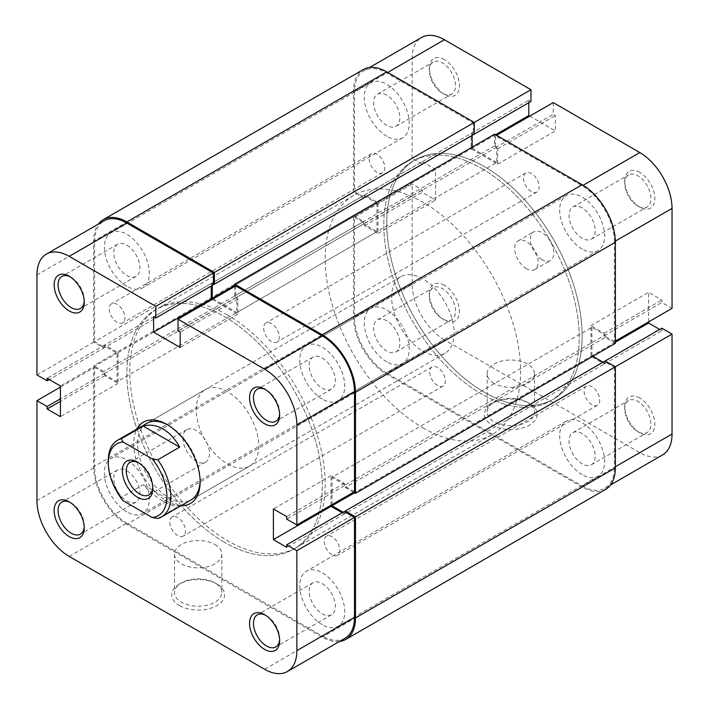 <?xml version="1.0" encoding="UTF-8"?>
<svg xmlns="http://www.w3.org/2000/svg" width="709" height="709" viewBox="0 0 709 709"><rect width="100%" height="100%" fill="white"/><g stroke="black" fill="none" stroke-linecap="round" stroke-linejoin="round"><path stroke-width="0.53" stroke-dasharray="3.54 2.66" d="M126.849 511.88A31.781 18.345 60 0 1 106.093 483.875A31.781 18.345 60 0 1 110.959 458.413A31.781 18.345 60 0 1 126.849 459.981A31.781 18.345 60 0 1 147.614 487.987A31.781 18.345 60 0 1 142.739 513.458A31.781 18.345 60 0 1 126.849 511.88M386.742 361.838A31.781 18.345 60 0 1 365.977 333.833A31.781 18.345 60 0 1 370.851 308.362A31.781 18.345 60 0 1 386.742 309.939A31.781 18.345 60 0 1 407.507 337.945A31.781 18.345 60 0 1 402.632 363.407A31.781 18.345 60 0 1 386.742 361.838M126.849 286.241A31.781 18.345 60 0 1 106.093 258.244A31.781 18.345 60 0 1 110.959 232.774A31.781 18.345 60 0 1 126.849 234.351A31.781 18.345 60 0 1 147.614 262.357A31.781 18.345 60 0 1 142.739 287.819A31.781 18.345 60 0 1 126.849 286.241M386.742 136.199A31.781 18.345 60 0 1 365.977 108.193A31.781 18.345 60 0 1 370.851 82.731A31.781 18.345 60 0 1 386.742 84.3A31.781 18.345 60 0 1 407.507 112.306A31.781 18.345 60 0 1 402.632 137.776A31.781 18.345 60 0 1 386.742 136.199M322.258 399.061A31.781 18.345 60 0 1 301.493 371.055A31.781 18.345 60 0 1 306.368 345.593A31.781 18.345 60 0 1 322.258 347.162A31.781 18.345 60 0 1 343.023 375.167A31.781 18.345 60 0 1 338.149 400.638A31.781 18.345 60 0 1 322.258 399.061M582.151 249.019A31.781 18.345 60 0 1 561.386 221.013A31.781 18.345 60 0 1 566.261 195.542A31.781 18.345 60 0 1 582.151 197.12A31.781 18.345 60 0 1 602.907 225.125A31.781 18.345 60 0 1 598.041 250.587A31.781 18.345 60 0 1 582.151 249.019M322.258 624.7A31.781 18.345 60 0 1 301.493 596.694A31.781 18.345 60 0 1 306.368 571.224A31.781 18.345 60 0 1 322.258 572.801A31.781 18.345 60 0 1 343.023 600.807A31.781 18.345 60 0 1 338.149 626.269A31.781 18.345 60 0 1 322.258 624.7M582.151 474.649A31.781 18.345 60 0 1 561.386 446.643A31.781 18.345 60 0 1 566.261 421.181A31.781 18.345 60 0 1 582.151 422.759A31.781 18.345 60 0 1 602.907 450.756A31.781 18.345 60 0 1 598.041 476.226A31.781 18.345 60 0 1 582.151 474.649M224.558 542.341A138.175 79.771 60 0 1 134.293 420.579A138.175 79.771 60 0 1 155.466 309.86A138.175 79.771 60 0 1 224.558 316.701A138.175 79.771 60 0 1 314.823 438.463A138.175 79.771 60 0 1 293.641 549.183A138.175 79.771 60 0 1 224.558 542.341A138.175 79.771 -120 0 0 293.641 549.183A138.175 79.771 -120 0 0 314.823 438.463A138.175 79.771 -120 0 0 224.558 316.701A138.175 79.771 -120 0 0 155.466 309.86A138.175 79.771 -120 0 0 134.293 420.579A138.175 79.771 -120 0 0 224.558 542.341M484.442 392.299A138.175 79.771 60 0 1 394.177 270.537A138.175 79.771 60 0 1 415.359 159.817A138.175 79.771 60 0 1 484.442 166.659A138.175 79.771 60 0 1 574.707 288.421A138.175 79.771 60 0 1 553.534 399.14A138.175 79.771 60 0 1 484.442 392.299A138.175 79.771 60 0 1 394.177 270.537A138.175 79.771 60 0 1 415.359 159.817A138.175 79.771 60 0 1 484.442 166.659A138.175 79.771 60 0 1 574.707 288.421A138.175 79.771 60 0 1 553.534 399.14A138.175 79.771 60 0 1 484.442 392.299M332.007 554.739A11.052 6.381 60 0 1 324.793 544.999A11.052 6.381 60 0 1 326.486 536.146A11.052 6.381 60 0 1 332.007 536.686A11.052 6.381 60 0 1 339.23 546.426A11.052 6.381 60 0 1 337.537 555.289A11.052 6.381 60 0 1 332.007 554.739M591.9 404.697A11.052 6.381 60 0 1 584.677 394.957A11.052 6.381 60 0 1 586.37 386.095A11.052 6.381 60 0 1 591.9 386.644A11.052 6.381 60 0 1 599.123 396.384A11.052 6.381 60 0 1 597.43 405.238A11.052 6.381 60 0 1 591.9 404.697M271.45 341.543A11.052 6.381 60 0 1 264.235 331.803A11.052 6.381 60 0 1 265.928 322.95A11.052 6.381 60 0 1 271.45 323.49A11.052 6.381 60 0 1 278.672 333.239A11.052 6.381 60 0 1 276.98 342.092A11.052 6.381 60 0 1 271.45 341.543M531.342 191.501A11.052 6.381 60 0 1 524.119 181.761A11.052 6.381 60 0 1 525.812 172.899A11.052 6.381 60 0 1 531.342 173.448A11.052 6.381 60 0 1 538.565 183.188A11.052 6.381 60 0 1 536.873 192.05A11.052 6.381 60 0 1 531.342 191.501M117.1 322.356A11.052 6.381 60 0 1 109.877 312.616A11.052 6.381 60 0 1 111.57 303.762A11.052 6.381 60 0 1 117.1 304.303A11.052 6.381 60 0 1 124.323 314.043A11.052 6.381 60 0 1 122.63 322.905A11.052 6.381 60 0 1 117.1 322.356M376.993 172.314A11.052 6.381 60 0 1 369.77 162.574A11.052 6.381 60 0 1 371.463 153.711A11.052 6.381 60 0 1 376.993 154.261A11.052 6.381 60 0 1 384.207 164.001A11.052 6.381 60 0 1 382.514 172.854A11.052 6.381 60 0 1 376.993 172.314M177.658 535.552A11.052 6.381 60 0 1 170.435 525.812A11.052 6.381 60 0 1 172.127 516.95A11.052 6.381 60 0 1 177.658 517.499A11.052 6.381 60 0 1 184.881 527.239A11.052 6.381 60 0 1 183.188 536.101A11.052 6.381 60 0 1 177.658 535.552M437.55 385.51A11.052 6.381 60 0 1 430.328 375.761A11.052 6.381 60 0 1 432.02 366.907A11.052 6.381 60 0 1 437.55 367.457A11.052 6.381 60 0 1 444.765 377.197A11.052 6.381 60 0 1 443.072 386.05A11.052 6.381 60 0 1 437.55 385.51M339.398 641.503A46.98 27.119 60 0 1 322.258 637.107L126.849 524.288A46.98 27.119 60 0 1 93.632 466.752L93.632 365.667L103.798 371.534L103.798 374.015L117.082 381.69L376.975 231.639L363.682 223.973L103.798 374.015M605.637 489.387A46.98 27.119 60 0 1 582.151 487.065L386.742 374.246A46.98 27.119 60 0 1 353.525 316.71L353.525 215.625L93.632 365.667M353.525 215.625L363.682 221.492L103.798 371.534M363.682 221.492L363.682 223.973M363.682 198.024L103.798 348.066L93.632 342.199L353.525 192.157L363.682 198.024L363.682 195.542L376.975 203.217L117.082 353.259L117.082 381.69M376.975 203.217L376.975 231.639M363.682 195.542L103.798 345.584L117.082 353.259M103.798 348.066L103.798 345.584M93.632 342.199L93.632 241.122A46.98 27.119 60 0 1 98.4 224.071M353.525 192.157L353.525 91.071A46.98 27.119 60 0 1 363.256 69.562M213.418 283.653L212.248 282.971L212.248 285.452M474.286 134.169L472.132 132.929L212.248 282.971M472.132 147.144L472.132 148.27L234.714 285.346M472.132 132.929L472.132 135.41M494.607 134.169L494.607 145.903L496.752 147.144L496.752 162.485L236.868 312.527L213.223 298.879M496.752 162.485L472.132 148.27M496.752 147.144L236.868 297.186L236.868 312.527M494.607 145.903L234.714 295.945L236.868 297.186M234.714 286.471L234.714 295.945M353.525 492.25L345.318 487.508L345.318 485.027L332.025 477.361L591.918 327.31L605.202 334.985L345.318 485.027M615.368 343.333L605.202 337.466L345.318 487.508M605.202 337.466L605.202 334.985M332.025 504.657L332.025 477.361M592.892 356.308L591.918 355.741L354.5 492.817M591.918 355.741L591.918 327.31M615.368 366.801L614.393 367.359L604.228 361.493L605.202 360.934L605.202 363.416L345.318 513.458L343.165 512.217M605.202 363.416L603.058 362.175M345.318 512.102L345.318 513.458M444.383 285.231A21.279 12.283 -120 0 0 429.344 293.916A21.279 12.283 -120 0 0 444.383 319.981L444.383 319.981A21.279 12.283 -120 0 0 459.432 311.295A21.279 12.283 -120 0 0 444.383 285.231M442.434 318.855L444.383 319.981L442.434 318.855A18.514 10.688 60 0 1 429.344 296.176A18.514 10.688 60 0 1 433.172 287.703A18.514 10.688 60 0 1 442.434 288.616A18.514 10.688 60 0 1 454.531 304.932A18.514 10.688 60 0 1 451.686 319.768A18.514 10.688 60 0 1 442.434 318.855M639.793 398.05A21.279 12.283 -120 0 0 624.744 406.736A21.279 12.283 -120 0 0 639.793 432.8L639.793 432.8A21.279 12.283 -120 0 0 654.841 424.106A21.279 12.283 -120 0 0 639.793 398.05M637.843 431.666L639.793 432.8L637.834 431.666A18.514 10.688 60 0 1 637.834 431.666A18.514 10.688 60 0 1 624.744 408.996A18.514 10.688 60 0 1 628.582 400.514A18.514 10.688 60 0 1 637.843 401.436A18.514 10.688 60 0 1 649.931 417.752A18.514 10.688 60 0 1 647.095 432.587A18.514 10.688 60 0 1 637.843 431.666M444.383 59.591A21.279 12.283 -120 0 0 429.344 68.286A21.279 12.283 -120 0 0 444.383 94.341L444.383 94.341A21.279 12.283 -120 0 0 459.432 85.656A21.279 12.283 -120 0 0 444.383 59.591M442.434 93.216L444.383 94.341L442.434 93.216A18.514 10.688 60 0 1 429.344 70.537A18.514 10.688 60 0 1 433.172 62.064A18.514 10.688 60 0 1 442.434 62.977A18.514 10.688 60 0 1 454.531 79.293A18.514 10.688 60 0 1 451.686 94.129A18.514 10.688 60 0 1 442.434 93.216M639.793 172.411A21.279 12.283 -120 0 0 624.744 181.096A21.279 12.283 -120 0 0 639.793 207.161L639.793 207.161A21.279 12.283 -120 0 0 654.841 198.476A21.279 12.283 -120 0 0 639.793 172.411M637.843 206.035L639.793 207.161L637.834 206.035A18.514 10.688 60 0 1 637.834 206.035A18.514 10.688 60 0 1 624.744 183.356A18.514 10.688 60 0 1 628.582 174.884A18.514 10.688 60 0 1 637.843 175.797A18.514 10.688 60 0 1 649.931 192.112A18.514 10.688 60 0 1 647.095 206.948A18.514 10.688 60 0 1 637.843 206.035M527.567 402.375L529.517 403.501A26.437 15.261 0 0 0 492.135 403.501A26.437 15.261 0 0 0 492.135 425.09A26.437 15.261 0 0 0 529.517 425.09A26.437 15.261 0 0 0 529.517 403.501L527.567 402.375A23.672 13.666 180 0 1 534.497 412.035A23.672 13.666 180 0 1 519.883 424.664A23.672 13.666 180 0 1 494.084 421.704A23.672 13.666 180 0 1 487.154 412.035A23.672 13.666 180 0 1 494.084 402.375A23.672 13.666 180 0 1 527.567 402.375M386.742 320.769A18.514 10.688 -120 0 0 377.48 319.856A18.514 10.688 -120 0 0 374.644 334.692A18.514 10.688 -120 0 0 386.742 351.008A18.514 10.688 -120 0 0 396.003 351.921A18.514 10.688 -120 0 0 398.839 337.085A18.514 10.688 -120 0 0 386.742 320.769M386.742 95.13A18.514 10.688 -120 0 0 377.48 94.217A18.514 10.688 -120 0 0 374.644 109.053A18.514 10.688 -120 0 0 386.742 125.369A18.514 10.688 -120 0 0 396.003 126.282A18.514 10.688 -120 0 0 398.839 111.446A18.514 10.688 -120 0 0 386.742 95.13M582.151 207.95A18.514 10.688 -120 0 0 572.89 207.028A18.514 10.688 -120 0 0 570.054 221.873A18.514 10.688 -120 0 0 582.151 238.189A18.514 10.688 -120 0 0 591.403 239.101A18.514 10.688 -120 0 0 594.239 224.266A18.514 10.688 -120 0 0 582.151 207.95M582.151 433.589A18.514 10.688 -120 0 0 572.89 432.667A18.514 10.688 -120 0 0 570.054 447.503A18.514 10.688 -120 0 0 582.151 463.819A18.514 10.688 -120 0 0 591.403 464.741A18.514 10.688 -120 0 0 594.239 449.905A18.514 10.688 -120 0 0 582.151 433.589M494.084 383.347A23.672 13.666 180 0 1 487.154 373.678A23.672 13.666 180 0 1 501.768 361.058A23.672 13.666 180 0 1 527.567 364.018A23.672 13.666 180 0 1 534.497 373.678A23.672 13.666 180 0 1 519.883 386.308A23.672 13.666 180 0 1 494.084 383.347M481.517 168.352A138.175 79.771 60 0 1 571.782 290.114A138.175 79.771 60 0 1 550.601 400.833A138.175 79.771 60 0 1 481.517 393.991A138.175 79.771 60 0 1 391.244 272.229A138.175 79.771 60 0 1 412.425 161.51A138.175 79.771 60 0 1 481.517 168.352A138.175 79.771 -120 0 0 412.425 161.51A138.175 79.771 -120 0 0 391.244 272.229A138.175 79.771 -120 0 0 481.517 393.991A138.175 79.771 -120 0 0 550.601 400.833A138.175 79.771 -120 0 0 571.782 290.114A138.175 79.771 -120 0 0 481.517 168.352M542.093 259.733A16.582 9.572 60 0 1 531.254 245.119A16.582 9.572 60 0 1 533.797 231.834A16.582 9.572 60 0 1 542.093 232.658A16.582 9.572 60 0 1 552.923 247.273A16.582 9.572 60 0 1 550.379 260.558A16.582 9.572 60 0 1 542.093 259.733M526.459 268.755A16.582 9.572 60 0 1 515.629 254.15A16.582 9.572 60 0 1 518.164 240.865A16.582 9.572 60 0 1 526.459 241.68A16.582 9.572 60 0 1 537.289 256.295A16.582 9.572 60 0 1 534.746 269.58A16.582 9.572 60 0 1 526.459 268.755M444.383 339.833A45.598 26.322 60 0 1 412.142 283.99L412.142 184.039L354.5 217.317L354.5 317.269A45.598 26.322 -120 0 0 386.742 373.12L444.383 339.833L639.793 452.652L582.151 485.931L386.742 373.12M474.286 122.435L473.311 123.003L386.742 73.018A45.598 26.322 -120 0 0 363.947 70.758A45.598 26.322 -120 0 0 354.5 91.638L354.5 191.59L364.665 197.457L364.665 194.975L377.95 202.65L377.95 233.332L364.665 225.666L364.665 223.184L354.5 217.317M615.35 241.122L614.393 241.68L614.393 341.641L615.368 341.073M582.151 485.931A45.598 26.322 -120 0 0 604.945 488.191A45.598 26.322 -120 0 0 614.393 467.32L615.368 466.752M614.393 367.359L614.393 467.32M604.228 361.493L604.228 363.974L590.943 356.308L590.943 325.617L604.228 333.292L604.228 335.774L614.393 341.641M614.393 241.68A45.598 26.322 -120 0 0 582.151 185.838L495.582 135.862L495.582 147.596L497.736 148.837L497.736 164.178L471.157 148.837L471.157 133.487L473.311 134.728L473.311 123.003M354.5 191.59L412.142 158.311L422.307 164.178L422.307 161.696L435.592 169.371L435.592 200.053L422.307 192.387L422.307 189.897L412.142 184.039M412.142 158.311L412.142 58.351A45.598 26.322 60 0 1 421.589 37.48M528.799 102.69L528.799 100.208L530.952 101.449M553.224 102.575L553.224 114.309L555.377 115.549L555.377 130.899L529.783 116.116M648.584 321.895L648.584 292.338L661.869 300.013L661.869 302.495L672.035 308.362M661.869 328.214L661.869 330.695L659.724 329.455M662.587 454.912A45.598 26.322 60 0 1 639.793 452.652M495.582 135.862L496.557 135.295M604.228 333.292L661.869 300.013M604.228 335.774L661.869 302.495M590.943 325.617L648.584 292.338M590.943 356.308L615.368 342.199M604.228 363.974L661.869 330.695M471.157 133.487L528.799 100.208M471.157 148.837L495.582 134.728M497.736 164.178L555.377 130.899M497.736 148.837L555.377 115.549M495.582 147.596L553.224 114.309M364.665 225.666L422.307 192.387M364.665 223.184L422.307 189.897M377.95 233.332L435.592 200.053M377.95 202.65L435.592 169.371M364.665 194.975L422.307 161.696M364.665 197.457L422.307 164.178M200.115 480.826A44.215 25.524 -120 0 0 200.133 479.727A44.215 25.524 -120 0 0 168.866 425.577L166.907 424.443L168.866 425.577A44.215 25.524 -120 0 0 167.9 425.037M181.079 505.677A46.98 27.119 60 0 1 166.907 501.166A46.98 27.119 60 0 1 136.864 429.096M205.38 389.542L146.754 423.388A44.215 25.524 -120 0 0 139.983 458.812A44.215 25.524 -120 0 0 168.866 497.78A44.215 25.524 -120 0 0 190.969 499.969L249.595 466.123A44.215 25.524 -120 0 0 256.374 430.691A44.215 25.524 -120 0 0 227.483 391.731A44.215 25.524 -120 0 0 205.38 389.542A44.215 25.524 -120 0 0 198.6 424.966A44.215 25.524 -120 0 0 227.483 463.934A44.215 25.524 -120 0 0 249.595 466.123M84.22 526.716A18.514 10.688 -120 0 0 84.256 525.644A18.514 10.688 -120 0 0 71.166 502.965L69.207 501.839L71.166 502.965A18.514 10.688 -120 0 0 71.157 502.965A18.514 10.688 -120 0 0 70.218 502.459M84.22 301.077A18.514 10.688 -120 0 0 84.256 300.004A18.514 10.688 -120 0 0 71.166 277.334L69.207 276.2L71.166 277.334A18.514 10.688 -120 0 0 71.157 277.334A18.514 10.688 -120 0 0 70.218 276.829M279.63 639.527A18.514 10.688 -120 0 0 279.656 638.463A18.514 10.688 -120 0 0 266.566 615.784L264.617 614.659L266.566 615.784A18.514 10.688 -120 0 0 265.627 615.279M279.63 413.896A18.514 10.688 -120 0 0 279.656 412.824A18.514 10.688 -120 0 0 266.566 390.145L264.617 389.019L266.566 390.145A18.514 10.688 -120 0 0 265.627 389.64M179.483 605.592A26.437 15.261 0 0 0 216.865 605.592A26.437 15.261 0 0 0 216.865 584.012L216.865 584.012A26.437 15.261 0 0 0 179.483 584.012A26.437 15.261 0 0 0 179.483 605.592M214.916 582.878L216.865 584.012L214.916 582.878A23.672 13.666 180 0 1 221.846 592.547A23.672 13.666 180 0 1 207.232 605.176A23.672 13.666 180 0 1 181.433 602.207A23.672 13.666 180 0 1 174.503 592.547A23.672 13.666 180 0 1 181.433 582.878A23.672 13.666 180 0 1 214.916 582.878M322.258 583.631A18.514 10.688 60 0 1 334.356 599.947A18.514 10.688 60 0 1 331.52 614.783A18.514 10.688 60 0 1 322.258 613.87A18.514 10.688 60 0 1 310.161 597.554A18.514 10.688 60 0 1 312.997 582.718A18.514 10.688 60 0 1 322.258 583.631M322.258 357.992A18.514 10.688 60 0 1 334.356 374.308A18.514 10.688 60 0 1 331.52 389.144A18.514 10.688 60 0 1 322.258 388.231A18.514 10.688 60 0 1 310.161 371.915A18.514 10.688 60 0 1 312.997 357.079A18.514 10.688 60 0 1 322.258 357.992M126.849 245.181A18.514 10.688 60 0 1 138.946 261.497A18.514 10.688 60 0 1 136.11 276.333A18.514 10.688 60 0 1 126.849 275.411A18.514 10.688 60 0 1 114.761 259.095A18.514 10.688 60 0 1 117.597 244.259A18.514 10.688 60 0 1 126.849 245.181M126.849 470.811A18.514 10.688 60 0 1 138.946 487.127A18.514 10.688 60 0 1 136.11 501.972A18.514 10.688 60 0 1 126.849 501.05A18.514 10.688 60 0 1 114.761 484.734A18.514 10.688 60 0 1 117.597 469.899A18.514 10.688 60 0 1 126.849 470.811M214.916 544.521A23.672 13.666 180 0 1 221.846 554.19A23.672 13.666 180 0 1 207.232 566.81A23.672 13.666 180 0 1 181.433 563.85A23.672 13.666 180 0 1 174.503 554.19A23.672 13.666 180 0 1 189.117 541.561A23.672 13.666 180 0 1 214.916 544.521M227.483 315.009A138.175 79.771 -120 0 0 158.399 308.167A138.175 79.771 -120 0 0 137.218 418.886A138.175 79.771 -120 0 0 227.483 540.648A138.175 79.771 -120 0 0 296.575 547.49A138.175 79.771 -120 0 0 317.756 436.771A138.175 79.771 -120 0 0 227.483 315.009M36.965 274.959L94.607 241.68L94.607 341.641L36.965 374.919M345.053 638.242A45.598 26.322 60 0 1 322.258 635.982L264.617 669.261M69.207 556.441L126.849 523.162L322.258 635.982M126.849 523.162A45.598 26.322 60 0 1 94.607 467.32L36.965 500.598M60.416 387.105L94.607 367.359L94.607 467.32M94.607 367.359L104.772 373.226L104.772 375.708L118.057 383.383L118.057 352.692L104.772 345.026L104.772 347.507L94.607 341.641M94.607 241.68A45.598 26.322 60 0 1 104.055 220.809M213.418 284.779L211.264 283.538L211.264 286.019M212.248 299.446L237.843 314.22L237.843 298.879L235.689 297.638L235.689 285.904M354.5 491.683L344.335 485.816L344.335 483.334L331.05 475.668L331.05 505.225M342.19 512.784L344.335 514.025L344.335 511.544M104.772 345.026L47.131 378.305M104.772 347.507L49.276 379.545M118.057 352.692L60.416 385.98M118.057 383.383L60.416 416.662M104.772 375.708L60.416 401.321M104.772 373.226L60.416 398.839M237.843 298.879L180.201 332.158M235.689 297.638L178.048 330.917M237.843 314.22L180.201 347.507M211.264 283.538L153.623 316.817M344.335 514.025L286.693 547.304M331.05 475.668L273.408 508.947M344.335 483.334L286.693 516.613M344.335 485.816L286.693 519.103M152.807 487.34A18.788 10.848 -120 0 0 152.843 486.268L152.843 488.528M182.931 438.206A18.788 10.848 -120 0 0 191.138 457.119A18.788 10.848 -120 0 0 205.619 462.153A18.788 10.848 -120 0 0 209.51 453.556A18.788 10.848 -120 0 0 201.303 434.644A18.788 10.848 -120 0 0 186.822 429.61A18.788 10.848 -120 0 0 182.931 438.206M422.892 427.828A138.175 79.771 -120 0 0 491.975 434.679A138.175 79.771 -120 0 0 513.156 323.96A138.175 79.771 -120 0 0 422.892 202.198A138.175 79.771 -120 0 0 353.809 195.356A138.175 79.771 -120 0 0 332.627 306.075A138.175 79.771 -120 0 0 422.892 427.828M422.892 351.115A44.215 25.524 -120 0 0 445.004 353.304A44.215 25.524 -120 0 0 451.775 317.871A44.215 25.524 -120 0 0 422.892 278.912A44.215 25.524 -120 0 0 400.789 276.723A44.215 25.524 -120 0 0 394.009 312.155A44.215 25.524 -120 0 0 422.892 351.115M108.291 460.549A44.215 25.524 60 0 0 121.328 497.408L143.209 484.77C149.705 491.78 156.299 497.248 162.999 501.166C169.673 504.968 175.229 506.518 179.669 505.818L157.779 518.456M121.328 497.408L122.976 500.616M152.843 486.268A18.788 10.848 -120 0 0 139.558 463.252A18.788 10.848 -120 0 0 138.609 462.747M143.209 484.77L179.669 505.818M386.742 374.246L126.849 524.288M582.151 487.065L322.258 637.107M353.525 316.71L93.632 466.752M353.525 91.071L93.632 241.122M412.142 283.99L354.5 317.269M387.717 72.46L386.742 73.018M582.151 185.838L583.108 185.279M354.5 91.638L412.142 58.351M370.851 308.362L110.959 458.413M370.851 82.731L110.959 232.774M566.261 195.542L306.368 345.593M566.261 421.181L306.368 571.224M353.809 195.356L158.399 308.167M586.37 386.095L326.486 536.146M525.812 172.899L265.928 322.95M371.463 153.711L111.57 303.762M432.02 366.907L172.127 516.95M443.072 386.05L183.188 536.101M382.514 172.854L122.63 322.905M536.873 192.05L276.98 342.092M597.43 405.238L337.537 555.289M491.975 434.679L296.575 547.49M598.041 476.226L338.149 626.269M598.041 250.587L338.149 400.638M402.632 137.776L142.739 287.819M402.632 363.407L142.739 513.458M429.344 296.176L429.344 293.916M624.744 408.996L624.744 406.736M429.344 70.537L429.344 68.286M624.744 183.356L624.744 181.096M494.084 402.375L492.135 403.501M377.48 319.856L433.172 287.703M377.48 94.217L433.172 62.064M572.89 207.028L628.582 174.884M572.89 432.667L628.582 400.514M487.154 373.678L487.154 412.035M518.164 240.865L533.797 231.834M534.746 269.58L550.379 260.558M534.497 373.678L534.497 412.035M591.403 464.741L647.095 432.587M591.403 239.101L647.095 206.948M396.003 126.282L451.686 94.129M396.003 351.921L451.686 319.768M363.947 70.758L369.602 67.497M604.945 488.191L610.6 484.929M200.133 479.727L200.133 481.987M84.256 525.644L84.256 527.904M84.256 300.004L84.256 302.264M279.656 638.463L279.656 640.714M279.656 412.824L279.656 415.084M331.52 614.783L275.828 646.936M331.52 389.144L275.828 421.297M136.11 276.333L80.418 308.486M136.11 501.972L80.418 534.116M221.846 554.19L221.846 592.547M174.503 554.19L174.503 592.547M117.597 469.899L61.905 502.052M117.597 244.259L61.905 276.413M312.997 357.079L257.314 389.232M312.997 582.718L257.314 614.871M181.433 582.878L179.483 584.012M205.619 462.153L148.952 494.873M445.004 353.304L190.969 499.969M400.789 276.723L146.754 423.388M186.822 429.61L130.155 462.321M139.558 463.252L137.599 462.126"/><path stroke-width="1.06" d="M98.4 224.071A46.98 27.119 60 0 1 103.363 219.613A46.98 27.119 60 0 1 126.849 221.935L214.393 272.478L214.393 284.212L213.418 283.653M103.363 219.613L363.256 69.562A46.98 27.119 60 0 1 386.742 71.893L126.849 221.935M369.602 67.497L421.589 37.48A45.598 26.322 60 0 1 444.383 39.739L530.952 89.715L214.393 272.478M214.393 284.212L474.286 134.169L474.286 122.435L386.742 71.893M212.248 285.452L212.248 298.312L234.714 285.346M472.132 135.41L472.132 147.144M213.223 298.879L212.248 298.312M582.151 184.712L322.258 334.754A46.98 27.119 60 0 1 355.475 392.29L355.475 493.375L615.368 343.333L615.368 242.248A46.98 27.119 60 0 0 582.151 184.712L494.607 134.169L234.714 284.212L234.714 286.471M322.258 334.754L234.714 284.212M355.475 493.375L353.525 492.25M354.5 492.817L332.025 505.783L332.025 504.657M343.165 512.217L332.025 505.783M603.058 362.175L592.892 356.308M615.368 467.878L355.475 617.929A46.98 27.119 60 0 1 345.744 639.438L605.637 489.387A46.98 27.119 60 0 0 615.368 467.878L615.368 366.801L605.202 360.934L345.318 510.976L345.318 512.102M615.368 466.752L672.035 434.041L672.035 334.081L355.475 516.843L345.318 510.976M355.475 617.929L355.475 516.843M345.744 639.438A46.98 27.119 60 0 1 339.398 641.503M615.368 341.073L672.035 308.362L672.035 208.402L615.35 241.122M473.311 134.728L530.952 101.449L530.952 89.715M529.783 116.116L528.799 115.549L528.799 102.69M496.557 135.295L553.224 102.575L639.793 152.559A45.598 26.322 60 0 1 672.035 208.402M659.724 329.455L648.584 323.02L648.584 321.895M672.035 334.081L661.869 328.214L605.202 360.934M672.035 434.041A45.598 26.322 60 0 1 662.587 454.912L610.6 484.929M615.368 342.199L648.584 323.02M495.582 134.728L528.799 115.549M136.864 429.096A46.98 27.119 60 0 1 166.907 424.443L166.907 424.443A46.98 27.119 60 0 1 200.133 481.987A46.98 27.119 60 0 1 181.079 505.677M121.328 438.747L122.976 441.955A41.45 23.929 -120 0 0 108.291 462.8L108.291 460.549A44.215 25.524 60 0 1 117.446 440.307A44.215 25.524 60 0 1 121.328 438.747L143.209 426.109C149.705 424.221 156.299 425.17 162.999 428.963C169.673 432.889 175.229 438.951 179.669 447.149L157.779 459.786A44.215 25.524 60 0 1 161.661 516.888L190.969 499.969A44.215 25.524 -120 0 0 200.115 480.826M69.207 501.839L69.207 501.839A21.279 12.283 60 0 1 84.256 527.904A21.279 12.283 60 0 1 69.207 536.589A21.279 12.283 60 0 1 54.159 510.524A21.279 12.283 60 0 1 69.207 501.839M70.218 502.459A18.514 10.688 -120 0 0 61.905 502.052A18.514 10.688 -120 0 0 59.069 516.888A18.514 10.688 -120 0 0 71.157 533.203A18.514 10.688 -120 0 0 80.418 534.116A18.514 10.688 -120 0 0 84.22 526.716M69.207 276.2L69.207 276.2A21.279 12.283 60 0 1 84.256 302.264A21.279 12.283 60 0 1 69.207 310.95A21.279 12.283 60 0 1 54.159 284.894A21.279 12.283 60 0 1 69.207 276.2M70.218 276.829A18.514 10.688 -120 0 0 61.905 276.413A18.514 10.688 -120 0 0 59.069 291.248A18.514 10.688 -120 0 0 71.157 307.564A18.514 10.688 -120 0 0 80.418 308.486A18.514 10.688 -120 0 0 84.22 301.077M264.617 614.659L264.617 614.659A21.279 12.283 60 0 1 279.656 640.714A21.279 12.283 60 0 1 264.617 649.409A21.279 12.283 60 0 1 249.568 623.344A21.279 12.283 60 0 1 264.617 614.659M265.627 615.279A18.514 10.688 -120 0 0 257.314 614.871A18.514 10.688 -120 0 0 254.469 629.707A18.514 10.688 -120 0 0 266.566 646.023A18.514 10.688 -120 0 0 275.828 646.936A18.514 10.688 -120 0 0 279.63 639.527M264.617 389.019L264.617 389.019A21.279 12.283 60 0 1 279.656 415.084A21.279 12.283 60 0 1 264.617 423.769A21.279 12.283 60 0 1 249.568 397.705A21.279 12.283 60 0 1 264.617 389.019M265.627 389.64A18.514 10.688 -120 0 0 257.314 389.232A18.514 10.688 -120 0 0 254.469 404.068A18.514 10.688 -120 0 0 266.566 420.384A18.514 10.688 -120 0 0 275.828 421.297A18.514 10.688 -120 0 0 279.63 413.896M296.858 650.649L296.858 550.689L354.5 517.41L354.5 617.362A45.598 26.322 60 0 1 345.053 638.242L287.411 671.52A45.598 26.322 -120 0 0 296.858 650.649L354.5 617.362M296.858 524.961L296.858 425.01A45.598 26.322 -120 0 0 264.617 369.167L178.048 319.183L235.689 285.904L322.258 335.88A45.598 26.322 60 0 1 354.5 391.731L354.5 491.683L296.858 524.961L286.693 519.103L286.693 516.613L273.408 508.947L273.408 539.629L286.693 547.304L286.693 544.822L296.858 550.689M287.411 671.52A45.598 26.322 -120 0 1 264.617 669.261L69.207 556.441A45.598 26.322 -120 0 1 36.965 500.598L36.965 400.638L47.131 406.505L47.131 408.987L60.416 416.662L60.416 385.98L47.131 378.305L47.131 380.786L36.965 374.919L36.965 274.959A45.598 26.322 -120 0 1 46.413 254.088L104.055 220.809A45.598 26.322 60 0 1 126.849 223.069L213.418 273.045L213.418 284.779L155.776 318.057L153.623 316.817L153.623 332.158L180.201 347.507L180.201 332.158L178.048 330.917L178.048 319.183M167.9 425.037A44.215 25.524 -120 0 0 146.754 423.388L117.446 440.307M211.264 286.019L211.264 298.879L212.248 299.446M331.05 505.225L331.05 506.35L342.19 512.784M286.693 544.822L344.335 511.544L354.5 517.41M213.418 273.045L155.776 306.323L155.776 318.057M155.776 306.323L69.207 256.348A45.598 26.322 -120 0 0 46.413 254.088M36.965 400.638L60.416 387.105M49.276 379.545L47.131 380.786M60.416 401.321L47.131 408.987M60.416 398.839L47.131 406.505M211.264 298.879L153.623 332.158M331.05 506.35L273.408 539.629M152.843 488.528A21.554 12.443 60 0 1 137.599 497.328A21.554 12.443 60 0 1 122.356 470.927A21.554 12.443 60 0 1 137.599 462.126A21.554 12.443 60 0 1 152.843 488.528M138.609 462.747A18.788 10.848 -120 0 0 130.155 462.321A18.788 10.848 -120 0 0 126.264 470.927A18.788 10.848 -120 0 0 134.471 489.839A18.788 10.848 -120 0 0 148.952 494.873A18.788 10.848 -120 0 0 152.807 487.34M161.661 516.888A44.215 25.524 60 0 1 157.779 518.456L152.222 517.499A41.45 23.929 -120 0 0 166.907 496.646A41.45 23.929 -120 0 0 152.222 458.838L157.779 459.786M108.291 462.8A41.45 23.929 -120 0 0 122.976 500.616L152.222 517.499M122.976 441.955L152.222 458.838M143.209 426.109L179.669 447.149M615.368 242.248L355.475 392.29M444.383 39.739L387.717 72.46M583.108 185.279L639.793 152.559M264.617 369.167L322.258 335.88M126.849 223.069L69.207 256.348M354.5 391.731L296.858 425.01"/></g></svg>
